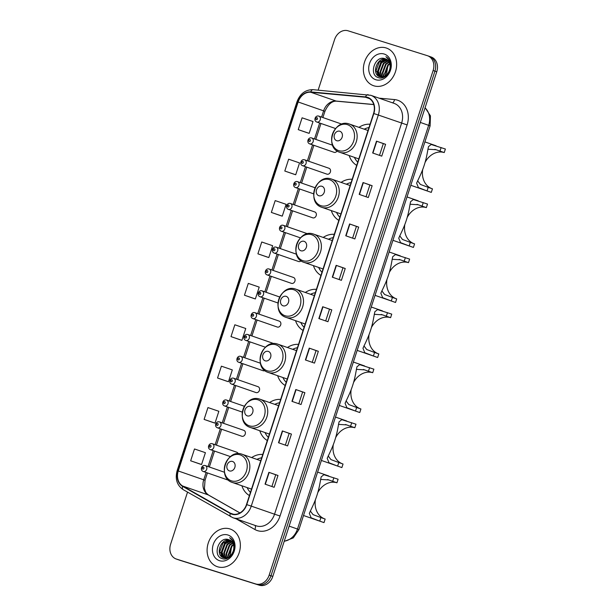 <?xml version="1.0" encoding="UTF-8"?>
<svg xmlns="http://www.w3.org/2000/svg" width="616" height="616" viewBox="0 0 616 616"><rect width="100%" height="100%" fill="white"/><g stroke="black" fill="none" stroke-linecap="round" stroke-linejoin="round"><path stroke-width="0.92" d="M262.77 454.454A21.976 17.887 -70.9 0 0 251.675 457.572M241.888 485.77A21.976 17.887 -70.9 0 0 249.418 495.557M280.65 399.422A21.976 17.887 -70.9 0 0 269.562 402.541M259.775 430.738A21.976 17.887 -70.9 0 0 267.298 440.517M298.537 344.39A21.976 17.887 -70.9 0 0 287.441 347.501M277.654 375.698A21.976 17.887 -70.9 0 0 285.185 385.485M316.416 289.351A21.976 17.887 -70.9 0 0 305.32 292.469M295.534 320.666A21.976 17.887 -70.9 0 0 303.064 330.445M334.296 234.319A21.976 17.887 -70.9 0 0 323.207 237.43M313.421 265.627A21.976 17.887 -70.9 0 0 320.944 275.414M352.183 179.279A21.976 17.887 -70.9 0 0 341.087 182.398M331.3 210.595A21.976 17.887 -70.9 0 0 338.831 220.382M370.062 124.247A21.976 17.887 -70.9 0 0 358.966 127.358M349.18 155.555A21.976 17.887 -70.9 0 0 356.71 165.342M311.696 137.976A3.111 2.533 109.1 0 1 311.75 137.992A3.111 2.533 109.1 0 1 313.136 141.726A3.111 2.533 109.1 0 1 309.771 143.882A3.111 2.533 109.1 0 1 309.709 143.867L334.049 152.314A3.111 2.533 -70.9 0 0 334.103 152.329A3.111 2.533 -70.9 0 0 337.106 150.951M304.597 159.814A3.111 2.533 109.1 0 1 304.658 159.829A3.111 2.533 109.1 0 1 306.036 163.563A3.111 2.533 109.1 0 1 302.672 165.727A3.111 2.533 109.1 0 1 302.618 165.704L326.95 174.151A3.111 2.533 -70.9 0 0 327.011 174.174A3.111 2.533 -70.9 0 0 330.376 172.01A3.111 2.533 -70.9 0 0 328.99 168.276A3.111 2.533 -70.9 0 0 328.929 168.26M290.405 203.496A3.111 2.533 109.1 0 1 290.459 203.511A3.111 2.533 109.1 0 1 291.845 207.245A3.111 2.533 109.1 0 1 288.481 209.409A3.111 2.533 109.1 0 1 288.427 209.386L312.759 217.833A3.111 2.533 -70.9 0 0 312.82 217.856A3.111 2.533 -70.9 0 0 316.177 215.692A3.111 2.533 -70.9 0 0 314.799 211.958A3.111 2.533 -70.9 0 0 314.738 211.942M296.435 254.192L276.191 247.17A3.111 2.533 109.1 0 1 276.268 247.193A3.111 2.533 109.1 0 1 277.654 250.928A3.111 2.533 109.1 0 1 274.289 253.091A3.111 2.533 109.1 0 1 274.228 253.068L298.567 261.515A3.111 2.533 -70.9 0 0 298.621 261.538A3.111 2.533 -70.9 0 0 301.078 260.83M269.115 269.015A3.111 2.533 109.1 0 1 269.169 269.038A3.111 2.533 109.1 0 1 270.555 272.765A3.111 2.533 109.1 0 1 267.19 274.929A3.111 2.533 109.1 0 1 267.136 274.913L291.468 283.36A3.111 2.533 -70.9 0 0 291.53 283.375A3.111 2.533 -70.9 0 0 294.895 281.212A3.111 2.533 -70.9 0 0 293.509 277.485A3.111 2.533 -70.9 0 0 293.447 277.462M279.317 321.167L254.901 312.689A3.111 2.533 109.1 0 1 254.978 312.72A3.111 2.533 109.1 0 1 256.364 316.447A3.111 2.533 109.1 0 1 252.999 318.611A3.111 2.533 109.1 0 1 252.937 318.595L277.277 327.034A3.111 2.533 -70.9 0 0 277.331 327.058A3.111 2.533 -70.9 0 0 280.696 324.894A3.111 2.533 -70.9 0 0 279.317 321.167A3.111 2.533 -70.9 0 0 279.256 321.144M240.725 356.379A3.111 2.533 109.1 0 1 240.787 356.402A3.111 2.533 109.1 0 1 242.173 360.129A3.111 2.533 109.1 0 1 238.808 362.293A3.111 2.533 109.1 0 1 238.746 362.277L263.086 370.716A3.111 2.533 -70.9 0 0 263.14 370.74A3.111 2.533 -70.9 0 0 264.865 370.562M258.027 386.686L233.61 378.216A3.111 2.533 109.1 0 1 233.687 378.239A3.111 2.533 109.1 0 1 235.073 381.974A3.111 2.533 109.1 0 1 231.708 384.13A3.111 2.533 109.1 0 1 231.655 384.115L255.987 392.561A3.111 2.533 -70.9 0 0 256.048 392.577A3.111 2.533 -70.9 0 0 259.413 390.413A3.111 2.533 -70.9 0 0 258.027 386.686A3.111 2.533 -70.9 0 0 257.965 386.663M219.435 421.898A3.111 2.533 109.1 0 1 219.496 421.922A3.111 2.533 109.1 0 1 220.882 425.656A3.111 2.533 109.1 0 1 217.517 427.812A3.111 2.533 109.1 0 1 217.456 427.797L241.795 436.243A3.111 2.533 -70.9 0 0 241.849 436.259A3.111 2.533 -70.9 0 0 245.214 434.095A3.111 2.533 -70.9 0 0 243.836 430.368A3.111 2.533 -70.9 0 0 243.774 430.345M224.416 472.233L205.228 465.573A3.111 2.533 109.1 0 1 205.305 465.604A3.111 2.533 109.1 0 1 206.691 469.33A3.111 2.533 109.1 0 1 203.326 471.494A3.111 2.533 109.1 0 1 203.265 471.479L227.597 479.926A3.111 2.533 -70.9 0 0 227.658 479.941A3.111 2.533 -70.9 0 0 228.413 480.033M307.661 233.787A3.111 2.533 -70.9 0 0 307.638 233.78L283.368 225.356A3.111 2.533 109.1 0 1 284.746 229.083A3.111 2.533 109.1 0 1 281.389 231.246A3.111 2.533 109.1 0 1 281.327 231.231L300.454 237.868M273.165 343.666A3.111 2.533 -70.9 0 0 272.218 343.004A3.111 2.533 -70.9 0 0 272.156 342.981M238.138 453.692A3.111 2.533 -70.9 0 0 236.737 452.206A3.111 2.533 -70.9 0 0 236.675 452.19M179.595 560.175A12.435 10.126 -70.9 0 0 179.834 560.26A12.435 10.126 -70.9 0 0 180.065 560.337L259.298 585.2A12.435 10.126 -70.9 0 0 272.803 576.407L436.759 71.779A12.435 10.126 -70.9 0 0 431.177 57.003L429.36 56.372A12.435 10.126 -70.9 0 0 429.121 56.295M187.534 492.122L170.609 544.221A12.435 10.126 -70.9 0 0 176.191 558.997A12.435 10.126 -70.9 0 0 176.43 559.074L255.655 583.937A12.435 10.126 -70.9 0 0 269.161 575.144L433.125 70.517L434.942 71.148A12.435 10.126 -70.9 0 0 429.36 56.372A12.435 10.126 -70.9 0 1 434.942 71.148L270.978 575.775L434.942 71.148L436.759 71.779M255.655 583.937L257.48 584.569A12.435 10.126 -70.9 0 0 270.978 575.775A12.435 10.126 -70.9 0 1 257.48 584.569L178.247 559.705L259.298 585.2M179.834 560.26L178.009 559.628A12.435 10.126 -70.9 0 0 178.247 559.705A12.435 10.126 -70.9 0 1 178.009 559.628A12.435 10.126 -70.9 0 1 177.778 559.544M386.155 47.963A19.897 16.201 -70.9 0 0 364.618 61.8A19.897 16.201 -70.9 0 0 373.481 85.686A19.897 16.201 -70.9 0 0 373.858 85.809A19.897 16.201 -70.9 0 0 395.387 71.964A19.897 16.201 -70.9 0 0 386.525 48.087A19.897 16.201 -70.9 0 0 386.155 47.963A19.897 16.201 -70.9 0 0 364.618 61.8A19.897 16.201 -70.9 0 0 373.481 85.686A19.897 16.201 -70.9 0 0 373.858 85.809A19.897 16.201 -70.9 0 0 395.387 71.964A19.897 16.201 -70.9 0 0 386.525 48.087A19.897 16.201 -70.9 0 0 386.155 47.963M229.876 528.928A19.897 16.201 -70.9 0 0 208.347 542.773A19.897 16.201 -70.9 0 0 217.202 566.651A19.897 16.201 -70.9 0 0 217.579 566.774A19.897 16.201 -70.9 0 0 239.108 552.937A19.897 16.201 -70.9 0 0 230.253 529.052A19.897 16.201 -70.9 0 0 229.876 528.928A19.897 16.201 -70.9 0 0 208.347 542.773A19.897 16.201 -70.9 0 0 217.202 566.651A19.897 16.201 -70.9 0 0 217.579 566.774A19.897 16.201 -70.9 0 0 239.108 552.937A19.897 16.201 -70.9 0 0 230.253 529.052A19.897 16.201 -70.9 0 0 229.876 528.928M367.359 97.613A13.267 10.803 109.1 0 1 367.606 97.698A13.267 10.803 109.1 0 1 373.565 113.467L246.492 504.55A13.267 10.803 109.1 0 1 231.839 513.844A13.267 10.803 109.1 0 1 230.361 513.174L182.744 486.055A13.267 10.803 109.1 0 1 178.263 470.963L298.152 101.979A13.267 10.803 109.1 0 1 310.703 92.231L365.504 97.243A13.267 10.803 109.1 0 1 367.359 97.613M367.459 97.297A13.598 11.073 -70.9 0 0 365.565 96.92L310.764 91.907A13.598 11.073 -70.9 0 0 297.898 101.902L178.009 470.878A13.598 11.073 -70.9 0 0 182.598 486.355L230.215 513.475A13.598 11.073 -70.9 0 0 246.754 504.627L373.82 113.544A13.598 11.073 -70.9 0 0 367.459 97.297M265.049 484.145L274.151 487.302L277.993 475.475L268.892 472.318L265.049 484.145M271.902 486.517L275.722 474.759L268.892 472.318M275.722 474.759L277.993 475.475M278.501 442.75L287.595 445.907L291.437 434.08L282.344 430.923L278.501 442.75M285.354 445.122L289.173 433.364L282.344 430.923M289.173 433.364L291.437 434.08M291.953 401.355L301.047 404.512L304.889 392.685L295.796 389.528L291.953 401.355M298.806 403.734L302.625 391.969L295.796 389.528M302.625 391.969L304.889 392.685M305.397 359.96L314.499 363.117L318.341 351.289L309.24 348.132L305.397 359.96M312.25 362.339L316.077 350.573L309.24 348.132M316.077 350.573L318.341 351.289M372.649 152.984L381.751 156.141L385.593 144.313L376.491 141.156L372.649 152.984M379.502 155.363L383.321 143.597L376.491 141.156M383.321 143.605L385.593 144.313M359.197 194.379L368.299 197.536L372.141 185.709L363.047 182.552L359.197 194.379M366.05 196.758L369.877 184.993L363.047 182.552M369.877 185L372.141 185.709M345.753 235.774L354.847 238.931L358.689 227.104L349.595 223.947L345.753 235.774M352.606 238.153L356.425 226.388L349.595 223.947M356.425 226.395L358.689 227.104M332.301 277.169L341.395 280.326L345.237 268.499L336.144 265.342L332.301 277.169M339.154 279.548L342.973 267.783L336.144 265.342M342.973 267.783L345.237 268.499M318.849 318.564L327.951 321.721L331.793 309.894L322.692 306.737L318.849 318.564M325.702 320.944L329.522 309.178L322.692 306.737M329.522 309.178L331.793 309.894M433.125 70.517A12.435 10.126 -70.9 0 0 427.543 55.74A12.435 10.126 -70.9 0 0 427.304 55.663L348.071 30.8A12.435 10.126 -70.9 0 0 334.573 39.593L318.149 90.129M226.65 381.165L217.548 378.008L228.467 381.728L232.309 369.9L221.398 366.181L217.548 378.008M213.198 422.561L204.104 419.404L215.015 423.115L218.857 411.288L207.946 407.576L204.104 419.404M199.746 463.956L190.652 460.799L201.571 464.51L205.413 452.683L194.494 448.972L190.652 460.799M266.998 256.98L257.904 253.823L268.815 257.542L272.657 245.715L261.746 241.996L257.904 253.823M280.449 215.585L271.348 212.428L282.267 216.147L286.109 204.32L275.198 200.6L271.348 212.428M293.901 174.189L284.8 171.032L295.719 174.751L299.561 162.924L288.642 159.205L284.8 171.032M307.346 132.794L298.252 129.637L309.17 133.356L313.013 121.529L302.094 117.81L298.252 129.637M240.101 339.77L231 336.613L241.919 340.332L245.761 328.505L234.842 324.786L231 336.613M244.452 295.218L255.37 298.937L259.213 287.11L248.294 283.391L244.452 295.218L253.553 298.375M255.37 298.937L253.461 298.344M268.815 257.542L266.905 256.949M282.267 216.147L280.357 215.554M295.719 174.751L293.809 174.159M309.17 133.356L307.261 132.763M241.919 340.332L240.009 339.739M228.467 381.728L226.557 381.135M215.015 423.115L213.105 422.53M201.571 464.51L199.661 463.925M386.124 76.7L387.834 65.681M385.115 76.038L384.569 73.635L387.841 64.857L389.635 63.44M385.524 75.783L385.139 73.835L388.411 65.057L389.782 63.918M383.606 76.731L382.297 72.85L385.57 64.064L388.942 61.885M383.968 76.6L382.867 73.042L386.14 64.264L389.135 62.231M382.236 77.015L380.018 72.057L383.298 63.279L388.119 60.714M382.567 76.977L380.588 72.257L383.868 63.479L388.334 60.976M380.965 77L377.747 71.271L381.019 62.486L387.187 59.821M381.273 77.031L378.316 71.464L381.589 62.686L387.425 60.022M389.558 69.954A9.371 7.631 -70.9 0 0 385.354 58.82A9.371 7.631 -70.9 0 0 385.177 58.759C375.013 54.647 368.406 74.944 378.255 77.585C384.815 80.396 392.754 70.686 390.375 62.709C389.612 59.914 388.111 57.919 385.878 56.711C389.928 60.014 391.152 64.434 389.558 69.954C387.556 75.298 384.353 77.578 379.949 76.784L379.779 76.731M379.949 76.784C370.763 74.513 377.285 55.733 386.879 59.352M380.072 76.815L376.045 70.678L379.317 61.9L386.432 59.313M384.184 54.031A13.521 11.003 -70.9 0 0 369.5 63.587A13.521 11.003 -70.9 0 0 375.829 79.741A13.521 11.003 -70.9 0 0 390.505 70.178A13.521 11.003 -70.9 0 0 384.184 54.031M378.262 75.645L377.454 72.403L381.42 61.492L384.384 59.298M377.839 75.198L377.169 72.303L381.135 61.392L383.691 59.421M417.594 180.781L420.358 184.415L428.197 187.364L427.042 190.914L418.441 187.603L416.608 183.144L419.765 176.384C423.238 169.054 425.695 161.484 427.142 153.684L428.467 146.654L431.208 144.49L445.391 149.026L444.236 152.568A19.073 15.523 -70.9 0 0 425.102 162.347M422.684 169.593A19.073 15.523 -70.9 0 0 431.739 188.596M428.197 187.364L432.455 188.843L431.3 192.392A22.8 18.565 -70.9 0 1 430.869 192.246L410.803 185.285M444.236 152.568L436.028 149.711L427.881 149.211M336.736 140.71A4.974 4.05 -70.9 0 0 342.142 137.191A4.974 4.05 -70.9 0 0 339.816 131.246A4.974 4.05 -70.9 0 0 334.411 134.765A4.974 4.05 -70.9 0 0 336.736 140.71M427.042 190.914L431.3 192.392M368.984 127.574A19.689 16.031 -70.9 0 0 364.218 129.183M354.431 157.38A19.689 16.031 -70.9 0 0 357.734 162.177M399.707 235.812L402.479 239.455L410.318 242.396L409.163 245.946L400.554 242.642L398.729 238.176L401.878 231.416C405.351 224.093 407.815 216.524 409.255 208.716L410.579 201.694L413.321 199.522L427.512 204.058L426.357 207.607A19.073 15.523 -70.9 0 0 407.222 217.379M404.797 224.624A19.073 15.523 -70.9 0 0 413.86 243.628M410.318 242.396L414.576 243.874L413.421 247.424A22.8 18.565 -70.9 0 1 412.99 247.285L392.923 240.317M426.357 207.607L418.148 204.743L409.994 204.243M318.857 195.742A4.974 4.05 -70.9 0 0 324.262 192.223A4.974 4.05 -70.9 0 0 321.929 186.278A4.974 4.05 -70.9 0 0 316.532 189.797A4.974 4.05 -70.9 0 0 318.857 195.742M409.163 245.946L413.421 247.424M351.097 182.606A19.689 16.031 -70.9 0 0 346.338 184.215M336.552 212.42A19.689 16.031 -70.9 0 0 339.855 217.217M381.828 290.852L384.6 294.486L392.43 297.436L391.275 300.985L382.675 297.674L380.842 293.216L383.999 286.455C387.472 279.125 389.928 271.556 391.376 263.756L392.7 256.726L395.441 254.562L409.625 259.097L408.477 262.639A19.073 15.523 -70.9 0 0 389.343 272.418M386.917 279.664A19.073 15.523 -70.9 0 0 395.973 298.66M392.43 297.436L396.689 298.914L395.541 302.464A22.8 18.565 -70.9 0 1 395.11 302.317L375.044 295.357M408.477 262.639L400.269 259.783L392.115 259.282M300.978 250.781A4.974 4.05 -70.9 0 0 306.375 247.262A4.974 4.05 -70.9 0 0 304.05 241.318A4.974 4.05 -70.9 0 0 298.645 244.837A4.974 4.05 -70.9 0 0 300.978 250.781M391.275 300.985L395.541 302.464M333.218 237.645A19.689 16.031 -70.9 0 0 328.459 239.254M318.672 267.452A19.689 16.031 -70.9 0 0 321.976 272.249M363.948 345.884L366.713 349.518L374.551 352.468L373.396 356.017L364.795 352.714L362.963 348.248L366.12 341.487C369.592 334.165 372.049 326.596 373.489 318.788L374.821 311.765L377.562 309.594L391.745 314.129L390.59 317.679A19.073 15.523 -70.9 0 0 371.456 327.45M369.038 334.696A19.073 15.523 -70.9 0 0 378.093 353.7M374.551 352.468L378.809 353.946L377.654 357.496A22.8 18.565 -70.9 0 1 377.223 357.357L357.157 350.389M390.59 317.679L382.382 314.815L374.235 314.314M283.09 305.813A4.974 4.05 -70.9 0 0 288.496 302.294A4.974 4.05 -70.9 0 0 286.171 296.35A4.974 4.05 -70.9 0 0 280.765 299.869A4.974 4.05 -70.9 0 0 283.09 305.813M373.396 356.017L377.654 357.496M315.338 292.677A19.689 16.031 -70.9 0 0 310.572 294.286M300.785 322.484A19.689 16.031 -70.9 0 0 304.088 327.288M346.061 400.924L348.833 404.558L356.664 407.507L355.517 411.057L346.908 407.746L345.083 403.288L348.233 396.527C351.705 389.197 354.169 381.627 355.609 373.827L356.934 366.797L359.675 364.634L373.866 369.169L372.711 372.711A19.073 15.523 -70.9 0 0 353.576 382.482M351.151 389.736A19.073 15.523 -70.9 0 0 360.206 408.731M356.664 407.507L360.93 408.986L359.775 412.528A22.8 18.565 -70.9 0 1 359.344 412.389L339.277 405.428M372.711 372.711L364.503 369.854L356.348 369.354M265.211 360.845A4.974 4.05 -70.9 0 0 270.616 357.334A4.974 4.05 -70.9 0 0 268.283 351.389A4.974 4.05 -70.9 0 0 262.886 354.908A4.974 4.05 -70.9 0 0 265.211 360.845M355.517 411.057L359.775 412.528M297.451 347.717A19.689 16.031 -70.9 0 0 292.692 349.326M282.906 377.523A19.689 16.031 -70.9 0 0 286.209 382.32M328.182 455.955L330.954 459.59L338.785 462.539L337.63 466.089L329.029 462.785L327.196 458.319L330.353 451.559C333.826 444.228 336.282 436.667 337.73 428.859L339.054 421.837L341.795 419.665L355.979 424.201L354.831 427.75A19.073 15.523 -70.9 0 0 335.697 437.522M333.271 444.767A19.073 15.523 -70.9 0 0 342.327 463.771M338.785 462.539L343.043 464.017L341.888 467.567A22.8 18.565 -70.9 0 1 341.464 467.421L321.398 460.46M354.831 427.75L346.623 424.886L338.469 424.385M247.332 415.885A4.974 4.05 -70.9 0 0 252.729 412.366A4.974 4.05 -70.9 0 0 250.404 406.421A4.974 4.05 -70.9 0 0 244.999 409.94A4.974 4.05 -70.9 0 0 247.332 415.885M337.63 466.089L341.888 467.567M279.572 402.748A19.689 16.031 -70.9 0 0 274.813 404.358M265.026 432.555A19.689 16.031 -70.9 0 0 268.33 437.36M310.302 510.995L313.067 514.63L320.905 517.579L319.75 521.121L311.149 517.817L309.317 513.359L312.474 506.598C315.946 499.268 318.403 491.699 319.843 483.899L321.167 476.869L323.916 474.705L338.099 479.233L336.944 482.782A19.073 15.523 -70.9 0 0 317.81 492.554M315.392 499.807A19.073 15.523 -70.9 0 0 324.447 518.803M320.905 517.579L325.163 519.057L324.008 522.599A22.8 18.565 -70.9 0 1 323.577 522.46L303.511 515.5M336.944 482.782L328.736 479.926L320.59 479.425M229.445 470.917A4.974 4.05 -70.9 0 0 234.85 467.398A4.974 4.05 -70.9 0 0 232.525 461.461A4.974 4.05 -70.9 0 0 227.119 464.972A4.974 4.05 -70.9 0 0 229.445 470.917M319.75 521.121L324.008 522.599M261.692 457.788A19.689 16.031 -70.9 0 0 256.926 459.397M247.139 487.595A19.689 16.031 -70.9 0 0 250.442 492.392M229.845 557.665L231.554 546.646M228.844 557.01L228.297 554.608L231.57 545.822L233.364 544.405M229.252 556.748L228.859 554.8L232.14 546.022L233.502 544.883M227.327 557.696L226.018 553.815L229.291 545.037L232.671 542.85M227.689 557.565L226.588 554.015L229.86 545.237L232.856 543.197M225.957 557.981L223.747 553.029L227.019 544.244L231.839 541.68M226.288 557.942L224.316 553.222L227.589 544.444L232.055 541.949M224.686 557.965L221.467 552.236L224.748 543.458L230.908 540.794M224.994 557.996L222.037 552.437L225.317 543.659L231.146 540.994M233.279 550.927A9.371 7.631 -70.9 0 0 229.075 539.785A9.371 7.631 -70.9 0 0 228.898 539.732C218.734 535.62 212.135 555.909 221.983 558.55C228.544 561.368 236.475 551.651 234.103 543.674C233.341 540.887 231.839 538.885 229.599 537.683C233.649 540.987 234.881 545.399 233.279 550.927C231.285 556.271 228.082 558.543 223.677 557.75L223.508 557.696M223.677 557.75C214.484 555.478 221.013 536.698 230.607 540.324M223.793 557.788L219.766 551.643L223.038 542.865L230.153 540.278M227.905 534.996A13.521 11.003 -70.9 0 0 213.228 544.559A13.521 11.003 -70.9 0 0 219.55 560.706A13.521 11.003 -70.9 0 0 234.226 551.151A13.521 11.003 -70.9 0 0 227.905 534.996M221.983 556.61L221.175 553.376L225.148 542.457L228.105 540.263M221.56 556.163L220.898 553.276L224.863 542.357L227.412 540.386M284.245 541.171A16.586 13.498 -70.9 0 0 297.497 529.021L428.667 125.318A16.586 13.498 -70.9 0 0 425.04 107.869M420.312 122.415L430.114 125.856L298.945 529.56L289.143 526.118M272.803 576.407L269.161 575.144M180.065 560.337L176.43 559.074M379.04 98.152L394.517 99.569A20.728 16.878 109.1 0 1 407.107 124.917L280.041 516L274.543 514.198L401.617 123.115A16.586 13.498 -70.9 0 0 394.171 103.403L370.878 95.326A16.586 13.498 109.1 0 1 378.324 115.03L373.82 113.544M280.041 516A20.728 16.878 109.1 0 1 257.534 530.653A20.728 16.878 109.1 0 1 254.832 529.475L236.221 518.88M256.541 525.925A16.586 13.498 -70.9 0 0 274.543 514.198L251.259 506.113A16.586 13.498 109.1 0 1 232.933 517.74L256.225 525.818A16.586 13.498 -70.9 0 0 256.541 525.925M368.252 94.756A4.143 2.356 95.2 0 0 367.929 94.687A4.143 2.356 95.2 0 0 365.565 96.92M313.452 89.743A4.143 2.356 95.2 0 0 313.128 89.674C305.521 89.605 300.161 93.601 297.035 101.663L297.898 101.902M178.009 470.878L177.146 470.639C174.936 479.017 176.969 485.362 183.237 489.674L232.933 517.74M182.598 486.355A4.143 2.379 119.7 0 0 183.237 489.674M370.57 95.218A16.586 13.498 109.1 0 1 370.878 95.326L313.128 89.674A4.143 2.356 95.2 0 0 310.764 91.907M230.215 513.475A4.143 2.379 119.7 0 0 230.861 516.793M246.754 504.627L251.259 506.113L378.324 115.03L407.107 124.917M394.517 99.569A4.143 2.356 -84.8 0 1 392.492 102.826M254.97 525.386A4.143 2.379 -60.3 0 1 254.832 529.475M178.263 470.963L203.734 479.802A13.267 10.803 -70.9 0 0 208.216 494.894L239.894 512.936M182.744 486.055L208.216 494.894A7.461 4.281 -60.3 0 1 208.631 495.087L239.932 512.912M230.361 513.174L233.41 514.237M365.504 97.243L369.538 98.645M310.703 92.231L336.174 101.07A13.267 10.803 -70.9 0 0 323.623 110.826L321.583 117.102M373.766 104.512L336.174 101.07A7.461 4.25 -84.8 0 0 336.76 101.201C332.147 100.778 328.197 104.15 324.925 111.311L322.892 117.556M298.152 101.979L324.925 111.311M319.666 123.015L314.491 138.939M312.566 144.86L307.392 160.784M305.467 166.697L300.292 182.621M298.375 188.542L293.201 204.466M291.276 210.379L286.101 226.303M284.176 232.217L279.002 248.148M277.085 254.061L271.91 269.985M269.985 275.899L264.811 291.83M262.893 297.744L257.719 313.667M255.794 319.581L250.62 335.504M248.695 341.426L243.52 357.349M241.603 363.263L236.429 379.187M234.504 385.108L229.329 401.031M227.412 406.945L222.237 422.869M220.312 428.79L215.138 444.713M213.213 450.627L208.039 466.551M206.121 472.464L203.734 479.802L205.036 480.288L204.435 488.45L205.498 491.63C205.667 492.461 206.714 493.616 208.631 495.087M319.127 318.657L322.969 306.83M332.578 277.262L336.421 265.434M346.03 235.866L349.873 224.047M359.475 194.471L363.317 182.652M372.926 153.076L376.769 141.256M305.675 360.052L309.517 348.225M292.23 401.447L296.073 389.62M278.779 442.842L282.621 431.015M265.327 484.238L269.169 472.41M338.831 150.674A13.714 11.165 -70.9 0 0 353.723 140.979A13.714 11.165 -70.9 0 0 347.309 124.601A13.714 11.165 -70.9 0 0 332.417 134.296A13.714 11.165 -70.9 0 0 338.831 150.674M358.805 158.897L339.786 152.298A14.923 12.151 -70.9 0 0 340.063 152.391A14.923 12.151 -70.9 0 0 356.217 142.011A14.923 12.151 -70.9 0 0 349.572 124.101A14.923 12.151 -70.9 0 0 349.287 124.009M441.133 147.547L439.978 151.097M320.951 205.713A13.714 11.165 -70.9 0 0 335.835 196.019A13.714 11.165 -70.9 0 0 329.421 179.633A13.714 11.165 -70.9 0 0 314.537 189.335A13.714 11.165 -70.9 0 0 320.951 205.713M340.925 213.937L321.899 207.33A14.923 12.151 -70.9 0 0 322.183 207.423A14.923 12.151 -70.9 0 0 338.33 197.043A14.923 12.151 -70.9 0 0 331.685 179.133A14.923 12.151 -70.9 0 0 331.408 179.04M423.254 202.579L422.099 206.129M303.072 260.745A13.714 11.165 -70.9 0 0 317.956 251.051A13.714 11.165 -70.9 0 0 311.542 234.673A13.714 11.165 -70.9 0 0 296.65 244.367A13.714 11.165 -70.9 0 0 303.072 260.745M323.038 268.969L304.019 262.37A14.923 12.151 -70.9 0 0 304.304 262.462A14.923 12.151 -70.9 0 0 320.451 252.083A14.923 12.151 -70.9 0 0 313.806 234.172A14.923 12.151 -70.9 0 0 313.521 234.072M405.367 257.619L404.219 261.161M285.185 315.785A13.714 11.165 -70.9 0 0 300.077 306.09A13.714 11.165 -70.9 0 0 293.663 289.705A13.714 11.165 -70.9 0 0 278.771 299.407A13.714 11.165 -70.9 0 0 285.185 315.785M305.159 324.001L286.14 317.402A14.923 12.151 -70.9 0 0 286.417 317.494A14.923 12.151 -70.9 0 0 302.572 307.115A14.923 12.151 -70.9 0 0 295.926 289.204A14.923 12.151 -70.9 0 0 295.642 289.112M387.487 312.651L386.332 316.2M267.305 370.817A13.714 11.165 -70.9 0 0 282.19 361.122A13.714 11.165 -70.9 0 0 275.775 344.744A13.714 11.165 -70.9 0 0 260.891 354.439A13.714 11.165 -70.9 0 0 267.305 370.817M287.272 379.04L268.253 372.441A14.923 12.151 -70.9 0 0 268.538 372.534A14.923 12.151 -70.9 0 0 284.684 362.154A14.923 12.151 -70.9 0 0 278.039 344.236A14.923 12.151 -70.9 0 0 277.762 344.144M369.608 367.69L368.453 371.232M249.426 425.856A13.714 11.165 -70.9 0 0 264.31 416.162A13.714 11.165 -70.9 0 0 257.896 399.776A13.714 11.165 -70.9 0 0 243.004 409.471A13.714 11.165 -70.9 0 0 249.426 425.856M269.392 434.072L250.373 427.473A14.923 12.151 -70.9 0 0 250.658 427.566A14.923 12.151 -70.9 0 0 266.805 417.186A14.923 12.151 -70.9 0 0 260.16 399.276A14.923 12.151 -70.9 0 0 259.875 399.183M351.721 422.722L350.573 426.272M231.539 480.888A13.714 11.165 -70.9 0 0 246.431 471.194A13.714 11.165 -70.9 0 0 240.017 454.816A13.714 11.165 -70.9 0 0 225.125 464.51A13.714 11.165 -70.9 0 0 231.539 480.888M251.513 489.112L232.494 482.513A14.923 12.151 -70.9 0 0 232.771 482.605A14.923 12.151 -70.9 0 0 248.926 472.218A14.923 12.151 -70.9 0 0 242.28 454.308A14.923 12.151 -70.9 0 0 241.996 454.215M333.841 477.754L332.686 481.304M341.865 124.139L318.772 116.124A3.111 2.533 109.1 0 1 318.849 116.154A3.111 2.533 109.1 0 1 320.235 119.881A3.111 2.533 109.1 0 1 316.87 122.045A3.111 2.533 109.1 0 1 316.809 122.03L335.558 128.536M316.37 119.681A1.04 0.847 -70.9 0 0 317.009 117.71A1.04 0.847 -70.9 0 0 316.37 119.681M309.27 141.518A1.04 0.847 -70.9 0 0 309.917 139.547A1.04 0.847 -70.9 0 0 309.27 141.518M302.179 163.363A1.04 0.847 -70.9 0 0 302.818 161.392A1.04 0.847 -70.9 0 0 302.179 163.363M315.076 187.749L297.482 181.651A3.111 2.533 109.1 0 1 297.559 181.674A3.111 2.533 109.1 0 1 298.945 185.408A3.111 2.533 109.1 0 1 295.58 187.564A3.111 2.533 109.1 0 1 295.518 187.549L313.652 193.84M295.079 185.2A1.04 0.847 -70.9 0 0 295.719 183.229A1.04 0.847 -70.9 0 0 295.079 185.2M287.988 207.045A1.04 0.847 -70.9 0 0 288.627 205.074A1.04 0.847 -70.9 0 0 287.988 207.045M283.306 225.333A3.111 2.533 109.1 0 1 283.368 225.356L283.283 225.325C279.841 224.147 277.708 230.014 281.327 231.231M280.888 228.882A1.04 0.847 -70.9 0 0 281.527 226.911A1.04 0.847 -70.9 0 0 280.888 228.882M273.789 250.727A1.04 0.847 -70.9 0 0 274.436 248.756A1.04 0.847 -70.9 0 0 273.789 250.727M266.697 272.565A1.04 0.847 -70.9 0 0 267.336 270.593A1.04 0.847 -70.9 0 0 266.697 272.565M262.016 290.86A3.111 2.533 109.1 0 1 262.077 290.875A3.111 2.533 109.1 0 1 263.463 294.61A3.111 2.533 109.1 0 1 260.098 296.773A3.111 2.533 109.1 0 1 260.037 296.75L277.962 302.972M259.598 294.402A1.04 0.847 -70.9 0 0 260.237 292.431A1.04 0.847 -70.9 0 0 259.598 294.402M252.506 316.247A1.04 0.847 -70.9 0 0 253.145 314.275A1.04 0.847 -70.9 0 0 252.506 316.247M247.825 334.542A3.111 2.533 109.1 0 1 247.886 334.557A3.111 2.533 109.1 0 1 249.264 338.292A3.111 2.533 109.1 0 1 245.9 340.455A3.111 2.533 109.1 0 1 245.846 340.432L265.427 347.231M245.407 338.084A1.04 0.847 -70.9 0 0 246.046 336.113A1.04 0.847 -70.9 0 0 245.407 338.084M238.307 359.929A1.04 0.847 -70.9 0 0 238.946 357.958A1.04 0.847 -70.9 0 0 238.307 359.929M231.216 381.766A1.04 0.847 -70.9 0 0 231.855 379.795A1.04 0.847 -70.9 0 0 231.216 381.766M226.534 400.061A3.111 2.533 109.1 0 1 226.596 400.077A3.111 2.533 109.1 0 1 227.974 403.811A3.111 2.533 109.1 0 1 224.617 405.975A3.111 2.533 109.1 0 1 224.555 405.952L242.311 412.119M224.116 403.611A1.04 0.847 -70.9 0 0 224.755 401.64A1.04 0.847 -70.9 0 0 224.116 403.611M217.017 425.448A1.04 0.847 -70.9 0 0 217.664 423.477A1.04 0.847 -70.9 0 0 217.017 425.448M236.737 452.206L212.32 443.736A3.111 2.533 109.1 0 1 212.397 443.759A3.111 2.533 109.1 0 1 213.783 447.493A3.111 2.533 109.1 0 1 210.418 449.657A3.111 2.533 109.1 0 1 210.364 449.634L230.469 456.618M209.925 447.293A1.04 0.847 -70.9 0 0 210.564 445.322A1.04 0.847 -70.9 0 0 209.925 447.293M202.826 469.13A1.04 0.847 -70.9 0 0 203.465 467.159A1.04 0.847 -70.9 0 0 202.826 469.13M425.094 107.692L430.438 115.823L430.114 125.856M284.176 541.402L293.293 537.899L298.945 529.56M297.035 101.663L177.146 470.639M427.543 55.74L429.36 56.372M176.191 558.997L178.009 559.628M320.975 123.469L315.8 139.393M313.875 145.314L308.701 161.238M306.776 167.152L301.601 183.075M299.684 188.996L294.51 204.92M292.585 210.834L287.41 226.757M285.493 232.671L280.319 248.602M278.394 254.516L273.219 270.439M271.294 276.353L266.12 292.284M264.202 298.198L259.028 314.122M257.103 320.035L251.929 335.966M250.011 341.88L244.837 357.804M242.912 363.717L237.738 379.641M235.812 385.562L230.638 401.486M228.721 407.399L223.546 423.323M221.621 429.244L216.447 445.168M214.522 451.081L209.348 467.005M207.43 472.919L205.036 480.288M373.789 104.589L336.76 101.201M368.029 130.507L349.249 123.993C333.78 118.241 323.924 147.701 339.786 152.298M436.082 145.784L424.901 141.903M436.028 149.719L434.888 149.318M350.15 185.539L331.37 179.025C315.9 173.273 306.036 202.733 321.899 207.33M418.202 200.824L407.022 196.943M418.148 204.751L417.009 204.358M332.263 240.579L313.482 234.065C298.013 228.313 288.157 257.765 304.019 262.37M400.323 255.856L389.135 251.975M400.261 259.79L399.122 259.39M314.383 295.611L295.603 289.096C280.134 283.345 270.27 312.805 286.14 317.402M382.436 310.895L371.255 307.014M382.382 314.822L381.242 314.43M296.504 350.643L277.724 344.136C262.254 338.384 252.391 367.837 268.253 372.441M364.556 365.927L353.376 362.046M364.503 369.854L363.363 369.461M278.617 405.682L259.837 399.168C244.367 393.416 234.511 422.876 250.373 427.473M346.677 420.967L335.489 417.078M346.615 424.894L345.476 424.501M260.737 460.714L241.957 454.208C226.488 448.448 216.624 477.908 232.494 482.513M328.79 475.999L317.61 472.118M328.736 479.926L327.596 479.533M318.772 116.124C315.323 114.938 313.19 120.805 316.809 122.03M332.594 145.222L311.673 137.969C308.223 136.783 306.098 142.65 309.709 143.867M328.99 168.276L304.574 159.806C301.132 158.62 298.999 164.487 302.618 165.704M297.482 181.651C294.032 180.465 291.899 186.332 295.518 187.549M314.799 211.958L290.382 203.488C286.933 202.302 284.808 208.17 288.427 209.386M276.191 247.17C272.742 245.984 270.609 251.852 274.228 253.068M293.509 277.485L269.092 269.007C265.642 267.829 263.517 273.697 267.136 274.913M279.702 296.997L262 290.852C258.551 289.666 256.418 295.534 260.037 296.75M254.901 312.689C251.451 311.504 249.326 317.379 252.937 318.595M272.218 343.004L247.801 334.534C244.36 333.348 242.227 339.216 245.846 340.432M260.383 363.201L240.71 356.371C237.26 355.186 235.127 361.053 238.746 362.277M233.61 378.216C230.161 377.031 228.035 382.898 231.655 384.115M244.367 406.252L226.511 400.053C223.069 398.868 220.936 404.735 224.555 405.952M243.836 430.368L219.419 421.898C215.97 420.713 213.837 426.58 217.456 427.797M212.32 443.736C208.87 442.55 206.745 448.417 210.364 449.634M205.228 465.573C201.779 464.395 199.646 470.262 203.265 471.479"/></g></svg>
